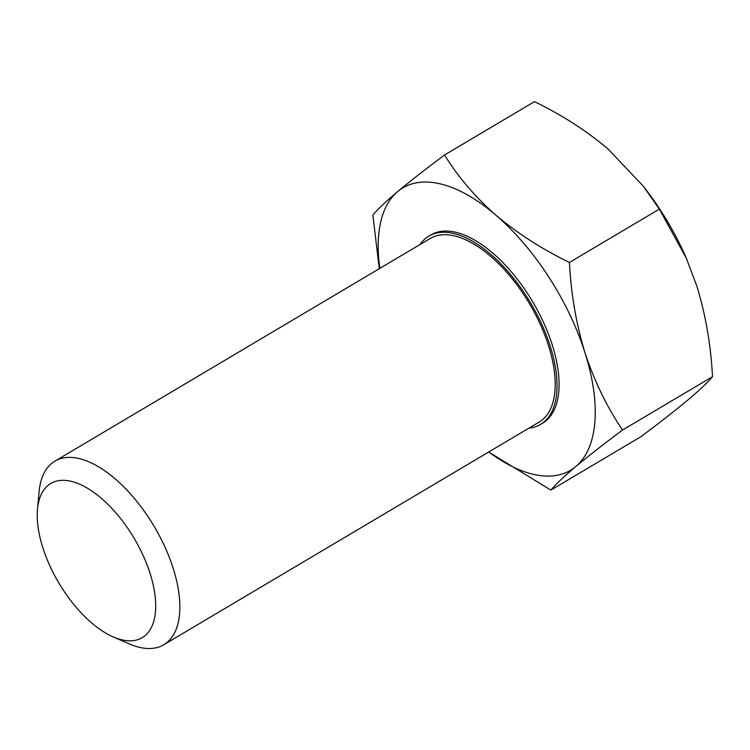 <?xml version="1.0" encoding="UTF-8"?>
<svg xmlns="http://www.w3.org/2000/svg" width="750" height="750" viewBox="0 0 750 750"><rect width="100%" height="100%" fill="white"/><g stroke="black" fill="none" stroke-linecap="round" stroke-linejoin="round"><path stroke-width="1.12" d="M121.594 639.788A89.634 43.781 -120.7 0 0 150.113 573.516A89.634 43.781 -120.7 0 0 71.344 481.378A89.634 43.781 -120.7 0 0 37.5 509.203A89.634 43.781 -120.7 0 0 113.288 636.966A89.634 43.781 -120.7 0 0 121.594 639.788M37.5 509.203L39.084 491.784A106.734 52.134 59.3 0 1 54.853 461.166A106.734 52.134 59.3 0 1 79.388 458.644A106.734 52.134 59.3 0 1 165.037 547.228A106.734 52.134 59.3 0 1 163.763 644.766A106.734 52.134 59.3 0 1 139.228 647.288A106.734 52.134 59.3 0 1 129.338 643.922L113.288 636.966M419.981 244.556A109.472 53.475 59.3 0 1 428.803 236.137A109.472 53.475 59.3 0 1 453.975 233.55A109.472 53.475 59.3 0 1 541.819 324.403A109.472 53.475 59.3 0 1 540.516 424.444A109.472 53.475 59.3 0 1 528.9 428.147M428.803 236.137L430.856 234.919A109.472 53.475 59.3 0 1 456.028 232.331A109.472 53.475 59.3 0 1 543.872 323.184A109.472 53.475 59.3 0 1 542.569 423.225L540.516 424.444M54.853 461.166L430.2 238.491A106.734 52.134 59.3 0 1 454.734 235.969A106.734 52.134 59.3 0 1 540.384 324.553A106.734 52.134 59.3 0 1 539.119 422.091L163.763 644.766M379.838 268.369A164.213 80.203 59.3 0 1 397.706 191.55A164.213 80.203 59.3 0 1 440.681 183.956A164.213 80.203 59.3 0 1 495.984 215.25C517.566 233.4 542.044 249.141 569.419 262.462C571.078 294.131 576.262 324.234 584.991 352.772C594.431 381.328 606.956 407.072 622.575 430.022C603.816 444.019 588.197 456.206 575.719 466.594C563.794 476.663 555.506 484.5 550.875 490.106L488.653 452.025M379.284 268.697L372.863 215.062C377.522 209.428 385.8 201.6 397.706 191.55C410.231 181.134 425.85 168.938 444.562 154.978C457.903 176.709 475.041 196.8 495.984 215.25A164.213 80.203 59.3 0 1 584.991 352.772A164.213 80.203 59.3 0 1 575.719 466.594A164.213 80.203 59.3 0 1 488.747 451.969M550.875 490.106L640.8 436.753C659.55 422.766 675.169 410.578 687.656 400.191C699.581 390.122 707.869 382.284 712.5 376.678C710.916 345.403 705.722 315.3 696.928 286.369L686.372 258.328L659.344 209.119L643.341 186.244L607.922 148.847C586.341 130.697 561.863 114.956 534.487 101.634L444.562 154.978M622.575 430.022L712.5 376.678M569.419 262.462L659.344 209.119M643.341 186.244L645 188.381A164.213 80.203 59.3 0 1 686.062 257.597A164.213 80.203 59.3 0 1 686.644 258.956M686.062 257.597L686.381 258.328"/></g></svg>
